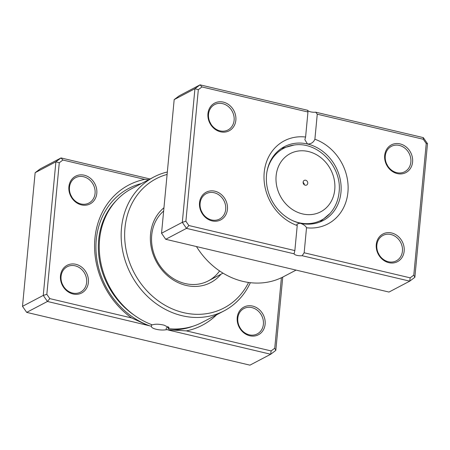 <?xml version="1.0" encoding="UTF-8"?>
<svg xmlns="http://www.w3.org/2000/svg" width="450" height="450" viewBox="0 0 450 450"><rect width="100%" height="100%" fill="white"/><g stroke="black" fill="none" stroke-linecap="round" stroke-linejoin="round"><path stroke-width="0.67" d="M151.599 324.709L151.436 326.25A8.859 2.666 -174.6 0 0 151.408 326.413A8.859 2.666 -174.6 0 0 156.308 329.31A8.859 2.666 -174.6 0 0 166.404 329.687L186.362 330.891L271.125 350.927L274.748 348.204L281.407 277.746M153.759 177.053L131.844 188.572A75.589 65.464 62.3 0 0 99.574 239.541A75.589 65.464 62.3 0 0 152.37 324.883C155.205 323.904 159.131 324.006 164.149 325.181L169.088 327.673L168.182 328.618A75.589 65.464 62.3 0 0 202.185 322.386L224.1 310.866A75.589 65.464 -117.7 0 1 152.769 301.072A75.589 65.464 -117.7 0 1 121.489 228.021A75.589 65.464 -117.7 0 1 153.759 177.053A75.589 65.464 -117.7 0 1 167.338 171.996M168.182 328.618L168.351 326.846L167.214 327.308C166.264 327.87 165.977 328.641 166.359 329.631L166.404 329.687M96.806 193.348A15.638 13.545 -117.7 0 1 81.45 204.896A15.638 13.545 -117.7 0 1 68.901 186.75A15.638 13.545 -117.7 0 1 84.257 175.202A15.638 13.545 -117.7 0 1 96.806 193.348M69.486 187.329A14.338 12.414 62.3 0 0 75.414 201.184A14.338 12.414 62.3 0 0 88.942 203.04A14.338 12.414 62.3 0 0 95.068 193.376A14.338 12.414 62.3 0 0 89.134 179.522A14.338 12.414 62.3 0 0 75.606 177.66A14.338 12.414 62.3 0 0 69.486 187.329M88.386 282.431A15.638 13.545 -117.7 0 1 73.029 293.985A15.638 13.545 -117.7 0 1 60.474 275.839A15.638 13.545 -117.7 0 1 75.836 264.285A15.638 13.545 -117.7 0 1 88.386 282.431M61.065 276.412A14.338 12.414 62.3 0 0 66.994 290.272A14.338 12.414 62.3 0 0 80.522 292.129A14.338 12.414 62.3 0 0 86.642 282.459A14.338 12.414 62.3 0 0 80.713 268.605A14.338 12.414 62.3 0 0 67.185 266.749A14.338 12.414 62.3 0 0 61.065 276.412M265.129 324.214A15.638 13.545 -117.7 0 1 249.773 335.762A15.638 13.545 -117.7 0 1 237.223 317.616A15.638 13.545 -117.7 0 1 252.579 306.067A15.638 13.545 -117.7 0 1 265.129 324.214M237.808 318.195A14.338 12.414 62.3 0 0 243.737 332.049A14.338 12.414 62.3 0 0 257.265 333.906A14.338 12.414 62.3 0 0 263.391 324.242A14.338 12.414 62.3 0 0 257.456 310.387A14.338 12.414 62.3 0 0 243.928 308.526A14.338 12.414 62.3 0 0 237.808 318.195M220.967 274.236A44.308 38.374 -117.7 0 1 174.966 280.991A44.308 38.374 -117.7 0 1 150.547 234.006A44.308 38.374 -117.7 0 1 163.952 207.771M163.643 211.05A41.704 36.118 62.3 0 0 151.723 235.164A41.704 36.118 62.3 0 0 168.981 275.468A41.704 36.118 62.3 0 0 208.333 280.873A41.704 36.118 62.3 0 0 219.594 270.945M167.107 174.414A72.984 63.203 62.3 0 0 124.971 227.959A72.984 63.203 62.3 0 0 171.827 308.7A72.984 63.203 62.3 0 0 248.574 282.459M151.436 326.25L47.447 301.466L26.685 312.379L249.941 365.152L270.703 354.24L168.441 330.064M131.642 317.959A79.161 68.558 -117.7 0 1 94.922 238.438A79.161 68.558 -117.7 0 1 144.743 179.376L62.899 160.031L59.276 162.754L46.839 294.334L49.798 298.614L131.642 317.959L146.784 324.945M49.798 298.614L47.447 301.466L43.262 295.419L55.896 161.786L35.134 172.699L22.5 306.332L26.685 312.379M46.839 294.334L43.262 295.419L22.5 306.332M282.752 277.088L275.822 350.387L270.703 354.24L271.125 350.927M59.276 162.754L55.896 161.786L61.014 157.939L150.075 178.987M62.899 160.031L61.014 157.939L40.252 168.851L35.134 172.699M216.574 314.826A79.161 68.558 -117.7 0 1 186.362 330.891M250.357 282.684A75.589 65.464 -117.7 0 1 224.1 310.866M239.141 326.036A14.338 12.414 -117.7 0 1 240.131 327.921M62.398 284.259A14.338 12.414 -117.7 0 1 63.388 286.144M70.819 195.171A14.338 12.414 -117.7 0 1 71.809 197.055M274.748 348.204L275.822 350.387M148.641 179.741L144.743 179.376M303.12 182.166A2.604 2.256 62.3 0 0 304.194 184.686A2.604 2.256 62.3 0 0 306.658 185.023A2.604 2.256 62.3 0 0 307.766 183.268A2.604 2.256 62.3 0 0 306.692 180.748A2.604 2.256 62.3 0 0 304.228 180.411A2.604 2.256 62.3 0 0 303.12 182.166M304.318 184.781A2.604 2.256 62.3 0 0 303.109 182.469M235.851 120.257A15.638 13.545 -117.7 0 1 220.494 131.805A15.638 13.545 -117.7 0 1 207.945 113.659A15.638 13.545 -117.7 0 1 223.301 102.111A15.638 13.545 -117.7 0 1 235.851 120.257M208.53 114.238A14.338 12.414 62.3 0 0 214.464 128.093A14.338 12.414 62.3 0 0 227.993 129.954A14.338 12.414 62.3 0 0 234.112 120.285A14.338 12.414 62.3 0 0 228.178 106.431A14.338 12.414 62.3 0 0 214.65 104.574A14.338 12.414 62.3 0 0 208.53 114.238M412.594 162.034A15.638 13.545 -117.7 0 1 397.238 173.588A15.638 13.545 -117.7 0 1 384.688 155.441A15.638 13.545 -117.7 0 1 400.044 143.888A15.638 13.545 -117.7 0 1 412.594 162.034M385.273 156.015A14.338 12.414 62.3 0 0 391.207 169.869A14.338 12.414 62.3 0 0 404.736 171.731A14.338 12.414 62.3 0 0 410.856 162.062A14.338 12.414 62.3 0 0 404.921 148.208A14.338 12.414 62.3 0 0 391.393 146.351A14.338 12.414 62.3 0 0 385.273 156.015M404.173 251.123A15.638 13.545 -117.7 0 1 388.817 262.671A15.638 13.545 -117.7 0 1 376.267 244.524A15.638 13.545 -117.7 0 1 391.624 232.976A15.638 13.545 -117.7 0 1 404.173 251.123M376.853 245.104A14.338 12.414 62.3 0 0 382.787 258.958A14.338 12.414 62.3 0 0 396.315 260.82A14.338 12.414 62.3 0 0 402.435 251.151A14.338 12.414 62.3 0 0 396.501 237.296A14.338 12.414 62.3 0 0 382.973 235.44A14.338 12.414 62.3 0 0 376.853 245.104M227.43 209.346A15.638 13.545 -117.7 0 1 212.074 220.894A15.638 13.545 -117.7 0 1 199.524 202.748A15.638 13.545 -117.7 0 1 214.881 191.199A15.638 13.545 -117.7 0 1 227.43 209.346M200.109 203.327A14.338 12.414 62.3 0 0 206.038 217.181A14.338 12.414 62.3 0 0 219.572 219.037A14.338 12.414 62.3 0 0 225.692 209.374A14.338 12.414 62.3 0 0 219.757 195.519A14.338 12.414 62.3 0 0 206.229 193.663A14.338 12.414 62.3 0 0 200.109 203.327M305.595 137.025L307.957 112.005L201.943 86.946L198.326 89.668L185.884 221.248L188.843 225.523L294.857 250.583L297.225 225.562A46.918 40.629 -117.7 0 1 264.201 172.496A46.918 40.629 -117.7 0 1 305.595 137.025L304.864 139.669L307.496 144.011A41.704 36.118 62.3 0 0 284.349 146.689A41.704 36.118 62.3 0 0 266.541 174.808A41.704 36.118 62.3 0 0 300.009 223.2A41.704 36.118 62.3 0 0 323.156 220.517A41.704 36.118 62.3 0 0 340.959 192.398A41.704 36.118 62.3 0 0 307.496 144.011C311.023 144.056 313.493 142.464 314.893 139.224A46.918 40.629 -117.7 0 1 347.918 192.285A46.918 40.629 -117.7 0 1 306.523 227.762L304.161 252.782L410.175 277.841L413.792 275.119L426.229 143.539L423.276 139.258L317.261 114.199L314.893 139.224M294.857 250.583L294.092 253.811L186.491 228.375L182.312 222.328L194.94 88.695L174.178 99.613L179.297 95.76L200.059 84.847L307.659 110.284A5.214 1.569 -174.6 0 0 315.714 112.185L423.315 137.621L427.5 143.668L414.866 277.301L409.748 281.149L302.147 255.718L304.161 252.782M174.178 99.613L161.544 233.246L165.729 239.293L388.986 292.061L409.748 281.149L410.175 277.841M294.126 253.266L294.092 253.811A5.214 1.569 -174.6 0 0 302.147 255.718M165.729 239.293L186.491 228.375L188.843 225.523M161.544 233.246L182.312 222.328L185.884 221.248M198.326 89.668L194.94 88.695L200.059 84.847L201.943 86.946M196.464 246.555A72.984 63.203 62.3 0 0 283.489 276.705L296.061 270.101M201.448 211.168A14.338 12.414 -117.7 0 1 202.438 213.053M209.869 122.079A14.338 12.414 -117.7 0 1 210.859 123.964M378.191 252.945A14.338 12.414 -117.7 0 1 379.181 254.829M386.612 163.856A14.338 12.414 -117.7 0 1 387.602 165.741M306.523 227.762C305.618 225.849 303.446 224.325 300.009 223.2L296.876 224.134L297.225 225.562M307.957 112.005L307.614 110.537M317.261 114.199L315.714 112.185M413.792 275.119L414.866 277.301M426.229 143.539L427.5 143.668M423.276 139.258L423.315 137.621M134.561 315.416A73.952 64.041 -117.7 0 1 98.657 240.019A73.952 64.041 -117.7 0 1 116.567 200.267M168.3 327.392A73.952 64.041 -117.7 0 1 167.214 327.308M193.123 326.188A76.174 65.97 -117.7 0 1 166.359 329.631M149.029 325.603A76.174 65.97 -117.7 0 1 96.266 239.766A76.174 65.97 -117.7 0 1 141.322 183.589M334.755 189.647A32.85 28.451 62.3 0 0 308.391 151.526A32.85 28.451 62.3 0 0 276.131 175.787A32.85 28.451 62.3 0 0 302.496 213.907A32.85 28.451 62.3 0 0 334.755 189.647M266.861 172.26A40.556 35.123 -117.7 0 1 293.996 145.063C318.043 141.024 342.315 166.995 339.081 192.201C338.254 200.469 335.222 207.562 329.968 213.491A40.556 35.123 -117.7 0 1 292.179 220.421M281.379 148.466L293.996 145.063M223.026 273.15L208.333 280.873M320.012 221.957L329.968 213.491"/></g></svg>

